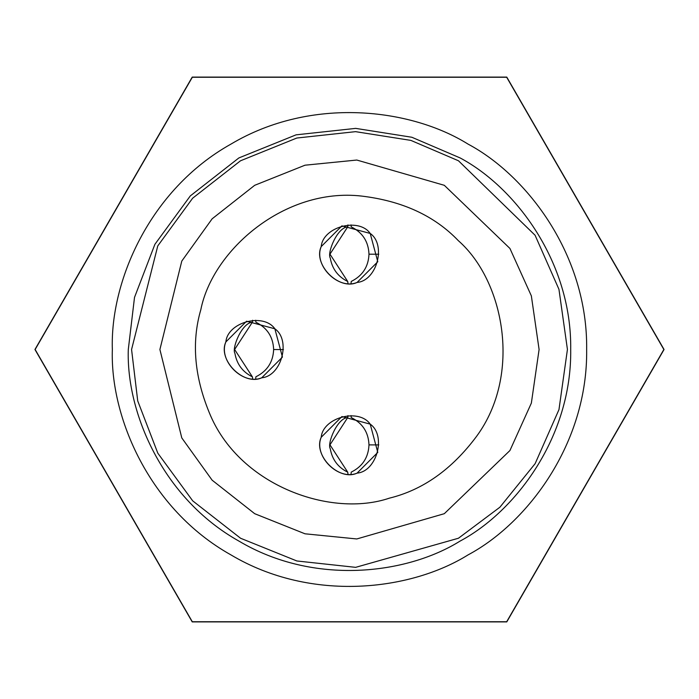 <?xml version="1.0" encoding="UTF-8"?>
<svg xmlns="http://www.w3.org/2000/svg" width="699" height="699" viewBox="0 0 699 699"><rect width="100%" height="100%" fill="white"/><g stroke="black" fill="none" stroke-linecap="round" stroke-linejoin="round"><path stroke-width="1.05" d="M192.225 621.909L506.775 621.909L664.05 349.5L506.775 77.091L192.225 77.091L34.95 349.5L192.225 621.909M131.569 349.5L157.773 245.908L192.662 198.193L240.491 160.796L296.804 138.035L355.555 131.657L410.881 140.394L458.465 160.77L535.085 235.257L558.955 289.334L567.431 349.448L558.973 409.597L535.128 463.664L499.899 507.212L458.465 538.23L355.651 567.343L296.874 560.974L240.578 538.256L192.714 500.86L157.817 453.179L137.72 400.894L131.569 349.5M35.142 349.5L192.312 621.743L506.679 621.743L663.858 349.509L506.679 77.257L192.33 77.257L35.142 349.5M444.302 185.305L356.796 160.045L305 165.2L254.698 185.305L212.138 218.813L181.784 261.085L159.905 349.5L181.784 437.915L212.138 480.187L254.698 513.695L305 533.8L356.796 538.955L444.302 513.695L509.929 450.54L531.354 403.113L539.095 349.5L531.354 295.887L509.929 248.46L444.302 185.305L356.796 160.045L305 165.2L254.698 185.305L212.138 218.813L181.784 261.085L159.905 349.5L181.784 437.915L212.138 480.187L254.698 513.695L305 533.8L356.796 538.955L444.302 513.695L509.929 450.54L531.354 403.113L539.095 349.5L531.354 295.887L509.929 248.46L444.302 185.305M357.075 473.127C338.395 481.087 313.257 455.958 321.217 437.259L341.916 416.56L370.208 424.136L377.783 452.419L357.075 473.127C376.866 471.467 386.512 435.468 370.208 424.136C358.875 407.832 322.877 417.478 321.217 437.259C312.759 455.232 339.111 481.585 357.075 473.127M261.741 377.783C243.051 385.743 217.913 360.614 225.873 341.925L246.572 321.217L274.864 328.792L282.44 357.075L261.741 377.783C281.522 376.123 291.168 340.125 274.864 328.792C263.532 312.488 227.533 322.134 225.873 341.925C217.415 359.889 243.768 386.241 261.741 377.783M357.075 282.44C338.395 290.4 313.257 265.271 321.217 246.581L341.916 225.873L370.208 233.449L377.783 261.732L357.075 282.44C376.866 280.78 386.512 244.781 370.208 233.449C358.875 217.144 322.877 226.791 321.217 246.581C312.759 264.545 339.111 290.898 357.075 282.44M200.831 309.666C191.177 342.798 194.462 378.238 210.696 416.001C241.461 486.513 331.641 517.758 389.334 498.169C422.86 489.964 451.912 469.396 476.491 436.456C522.17 374.559 504.145 280.832 458.334 240.666C434.472 215.738 402.135 200.866 361.313 196.043C284.869 187.428 212.714 249.901 200.831 309.666M351.038 415.599L351.239 417.565C362.554 423.166 368.469 432.279 368.993 444.887C368.425 457.452 362.51 466.53 351.248 472.122L351.029 474.088M347.98 474.088L347.735 472.183C337.966 467.325 332.139 459.496 330.26 448.706C326.957 443.647 337.136 418.212 347.744 417.521L347.953 415.599M347.726 472.183L329.963 444.835L347.735 417.521M351.038 224.912L351.239 226.878C362.554 232.479 368.469 241.592 368.993 254.2C368.425 266.765 362.51 275.843 351.248 281.435L351.029 283.401M347.98 283.401L347.735 281.496C337.966 276.638 332.139 268.818 330.26 258.018C326.957 252.959 337.136 227.524 347.744 226.834L347.953 224.912M347.726 281.496L329.963 254.148L347.735 226.843M252.636 378.744L252.391 376.84L234.619 349.491L252.391 322.178L252.61 320.256M255.694 320.256L255.895 322.222C267.21 327.822 273.126 336.935 273.641 349.544C273.091 362.108 267.167 371.186 255.904 376.778M255.904 322.222C267.21 327.822 273.126 336.935 273.65 349.544C273.082 362.108 267.167 371.186 255.895 376.778L255.694 378.744M128.293 349.5C126.152 412.218 162.456 498.273 238.892 541.07C314.183 585.867 406.862 574.281 460.108 541.07C515.486 511.563 571.861 437.093 570.707 349.5C571.861 261.907 515.486 187.437 460.108 157.93L411.851 137.257L355.695 128.38L296.053 134.846L238.883 157.93L190.32 195.895L154.89 244.327L134.514 297.39L128.293 349.5M112.347 349.5C110.058 416.735 148.983 508.994 230.923 554.884C311.632 602.905 410.995 590.48 468.077 554.884C527.448 523.245 587.885 443.411 586.653 349.5C587.885 255.589 527.448 175.755 468.077 144.116C410.995 108.52 311.632 96.095 230.923 144.116C148.983 190.006 110.058 282.265 112.347 349.5M378.788 444.905L368.993 444.887C368.425 457.452 362.51 466.53 351.239 472.122M378.788 254.218L368.993 254.2C368.425 266.765 362.51 275.843 351.239 281.435M283.445 349.561L273.65 349.544M351.239 417.565C362.554 423.166 368.469 432.279 368.985 444.887M351.239 226.878C362.554 232.479 368.469 241.592 368.985 254.2M252.391 376.84C242.623 371.982 236.804 364.153 234.916 353.362C231.614 348.303 241.793 322.868 252.4 322.178"/></g></svg>
